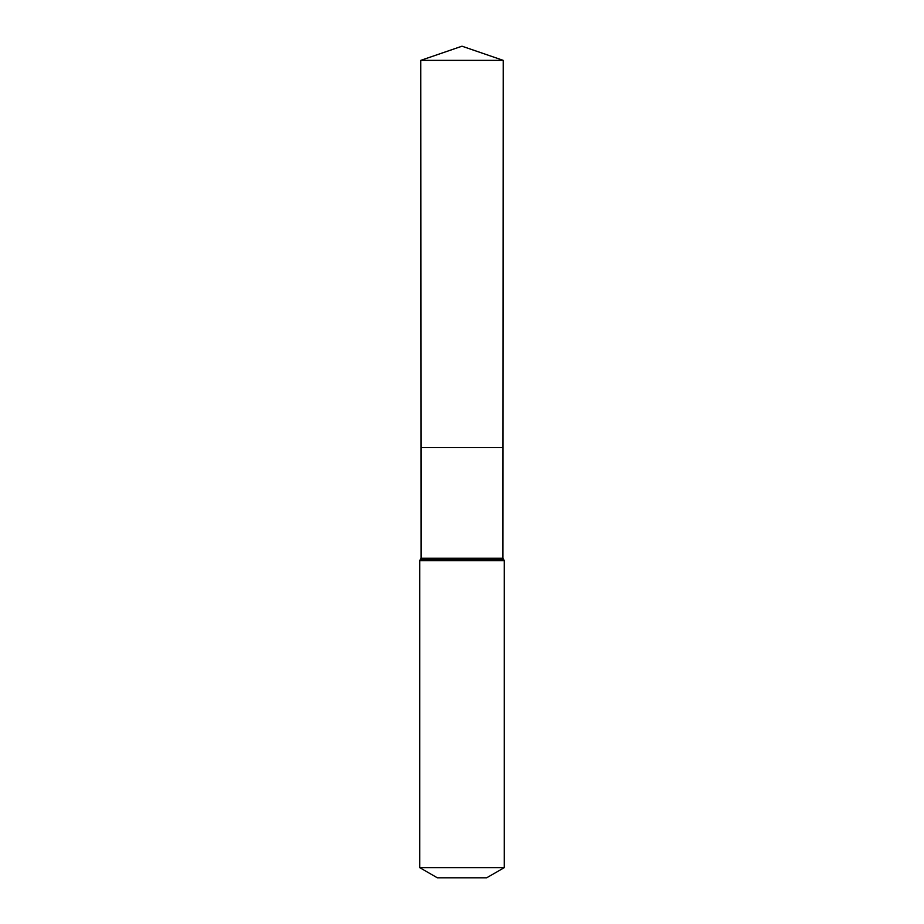 <?xml version="1.0" encoding="UTF-8"?>
<svg xmlns="http://www.w3.org/2000/svg" width="924" height="924" viewBox="0 0 924 924"><rect width="100%" height="100%" fill="white"/><g stroke="black" fill="none" stroke-linecap="round" stroke-linejoin="round"><path stroke-width="1.39" d="M419.715 867.624L504.285 867.624L486.671 877.8L437.329 877.8L419.715 867.624L419.715 560.66L421.067 558.258L502.933 558.258L503.222 60.36L420.778 60.36L462 46.2L503.222 60.36M421.067 558.258L421.009 447.62L502.991 447.62L421.009 447.62L420.778 60.36M504.285 867.624L504.285 560.66L502.933 558.258M462 447.62L502.991 447.62L503.222 60.36L462 46.2M419.715 560.66L504.285 560.66M420.397 559.459L503.603 559.459"/></g></svg>
